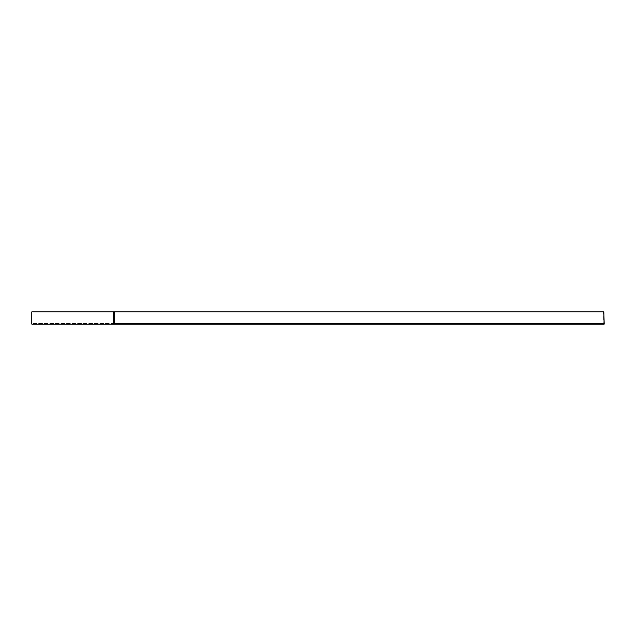 <?xml version="1.0" encoding="UTF-8"?>
<svg xmlns="http://www.w3.org/2000/svg" width="636" height="636" viewBox="0 0 636 636"><rect width="100%" height="100%" fill="white"/><g stroke="black" fill="none" stroke-linecap="round" stroke-linejoin="round"><path stroke-width="0.48" stroke-dasharray="3.18 2.39" d="M114.011 323.581L603.818 323.581L31.8 323.581L31.8 323.048L31.8 324.122L604.2 324.122M603.818 324.122L603.818 311.879L114.011 311.879L603.437 311.879L603.818 324.122L603.818 311.879L31.8 311.879L31.8 324.122L31.8 323.581L113.629 323.581L113.629 324.122M113.629 311.879L31.8 311.879L113.629 311.879L113.629 323.581M31.8 323.048L31.8 311.879L31.8 323.048"/><path stroke-width="0.95" d="M113.629 323.048L113.629 324.122L31.8 324.122L31.8 311.879L113.629 311.879L113.629 323.048M113.629 324.122L604.2 324.122L603.818 311.879L113.629 311.879M113.629 323.581L114.011 311.879M114.393 311.879L114.393 324.122"/></g></svg>
